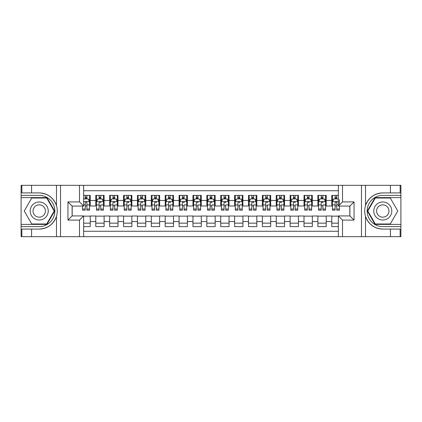 <?xml version="1.0" encoding="UTF-8"?>
<svg xmlns="http://www.w3.org/2000/svg" width="422" height="422" viewBox="0 0 422 422"><rect width="100%" height="100%" fill="white"/><g stroke="black" fill="none" stroke-linecap="round" stroke-linejoin="round"><path stroke-width="0.63" d="M83.635 236.679L338.365 236.679L338.365 215.927L349.885 215.927L349.885 206.073L338.365 206.073L338.365 185.321L83.635 185.321L83.635 206.073L72.115 206.073L72.115 215.927L83.635 215.927L83.635 236.679L31.581 236.679L31.581 229.083L39.214 229.083C47.712 228.566 53.467 224.33 56.479 216.37C57.54 212.793 57.54 209.212 56.479 205.63C53.467 197.67 47.712 193.434 39.214 192.917L31.581 192.917L31.581 185.321L21.1 185.321L21.1 224.393L46.947 224.393L54.686 211L46.947 197.607L21.1 197.607M338.365 195.381L331.771 195.381L331.771 200.45L326.217 200.45L326.217 206.005L331.771 206.005L331.771 200.45M326.217 200.45L326.217 195.381L317.887 195.381L317.887 200.45L312.338 200.45L312.338 206.005L317.887 206.005L317.887 200.45M312.338 200.45L312.338 195.381L304.009 195.381L304.009 200.45L298.454 200.45L298.454 206.005L304.009 206.005L304.009 200.45M298.454 200.45L298.454 195.381L290.125 195.381L290.125 200.45L284.57 200.45L284.57 206.005L290.125 206.005L290.125 200.45M284.57 200.45L284.57 195.381L276.241 195.381L276.241 200.45L270.692 200.45L270.692 206.005L276.241 206.005L276.241 200.45M270.692 200.45L270.692 195.381L262.363 195.381L262.363 200.45L256.808 200.45L256.808 206.005L262.363 206.005L262.363 200.45M256.808 200.45L256.808 195.381L248.479 195.381L248.479 200.45L242.93 200.45L242.93 206.005L248.479 206.005L248.479 200.45M242.93 200.45L242.93 195.381L234.6 195.381L234.6 200.45L229.046 200.45L229.046 206.005L234.6 206.005L234.6 200.45M229.046 200.45L229.046 195.381L220.717 195.381L220.717 200.45L215.162 200.45L215.162 206.005L220.717 206.005L220.717 200.45M215.162 200.45L215.162 195.381L206.838 195.381L206.838 200.45L201.283 200.45L201.283 206.005L206.838 206.005L206.838 200.45M201.283 200.45L201.283 195.381L192.954 195.381L192.954 200.45L187.4 200.45L187.4 206.005L192.954 206.005L192.954 200.45M187.4 200.45L187.4 195.381L179.07 195.381L179.07 200.45L173.521 200.45L173.521 206.005L179.07 206.005L179.07 200.45M173.521 200.45L173.521 195.381L165.192 195.381L165.192 200.45L159.637 200.45L159.637 206.005L165.192 206.005L165.192 200.45M159.637 200.45L159.637 195.381L151.308 195.381L151.308 200.45L145.759 200.45L145.759 206.005L151.308 206.005L151.308 200.45M145.759 200.45L145.759 195.381L137.43 195.381L137.43 200.45L131.875 200.45L131.875 206.005L137.43 206.005L137.43 200.45M131.875 200.45L131.875 195.381L123.546 195.381L123.546 200.45L117.991 200.45L117.991 206.005L123.546 206.005L123.546 200.45M117.991 200.45L117.991 195.381L109.662 195.381L109.662 200.45L104.113 200.45L104.113 206.005L109.662 206.005L109.662 200.45M104.113 200.45L104.113 195.381L95.783 195.381L95.783 206.005L90.229 206.005L90.229 195.381L83.635 195.381M83.635 226.619L90.229 226.619L90.229 215.995L95.783 215.995L95.783 226.619L104.113 226.619L104.113 215.995L109.662 215.995L109.662 221.55L104.113 221.55M109.662 221.55L109.662 226.619L117.991 226.619L117.991 215.995L123.546 215.995L123.546 221.55L117.991 221.55M123.546 221.55L123.546 226.619L131.875 226.619L131.875 215.995L137.43 215.995L137.43 221.55L131.875 221.55M137.43 221.55L137.43 226.619L145.759 226.619L145.759 215.995L151.308 215.995L151.308 221.55L145.759 221.55M151.308 221.55L151.308 226.619L159.637 226.619L159.637 215.995L165.192 215.995L165.192 221.55L159.637 221.55M165.192 221.55L165.192 226.619L173.521 226.619L173.521 215.995L179.07 215.995L179.07 221.55L173.521 221.55M179.07 221.55L179.07 226.619L187.4 226.619L187.4 215.995L192.954 215.995L192.954 221.55L187.4 221.55M192.954 221.55L192.954 226.619L201.283 226.619L201.283 215.995L206.838 215.995L206.838 221.55L201.283 221.55M206.838 221.55L206.838 226.619L215.162 226.619L215.162 215.995L220.717 215.995L220.717 221.55L215.162 221.55M220.717 221.55L220.717 226.619L229.046 226.619L229.046 215.995L234.6 215.995L234.6 221.55L229.046 221.55M234.6 221.55L234.6 226.619L242.93 226.619L242.93 215.995L248.479 215.995L248.479 221.55L242.93 221.55M248.479 221.55L248.479 226.619L256.808 226.619L256.808 215.995L262.363 215.995L262.363 221.55L256.808 221.55M262.363 221.55L262.363 226.619L270.692 226.619L270.692 215.995L276.241 215.995L276.241 221.55L270.692 221.55M276.241 221.55L276.241 226.619L284.57 226.619L284.57 215.995L290.125 215.995L290.125 221.55L284.57 221.55M290.125 221.55L290.125 226.619L298.454 226.619L298.454 215.995L304.009 215.995L304.009 221.55L298.454 221.55M304.009 221.55L304.009 226.619L312.338 226.619L312.338 215.995L317.887 215.995L317.887 221.55L312.338 221.55M317.887 221.55L317.887 226.619L326.217 226.619L326.217 215.995L331.771 215.995L331.771 221.55L326.217 221.55M338.365 190.733L83.635 190.733M83.635 231.267L338.365 231.267M331.771 221.55L331.771 226.619L338.365 226.619M72.183 206.073L72.183 215.927M349.817 215.927L349.817 206.073M85.233 198.852L86.9 198.852M89.538 198.852L90.229 198.852M85.233 205.862L86.9 205.862M89.538 205.862L90.229 205.862M83.635 216.138L90.229 216.138M83.635 223.148L90.229 223.148M95.783 205.862L96.474 205.862M99.112 205.862L100.779 205.862M103.416 205.862L104.113 205.862M95.783 198.852L96.474 198.852M99.112 198.852L100.779 198.852M103.416 198.852L104.113 198.852M95.783 216.138L104.113 216.138M95.783 223.148L104.113 223.148M109.662 216.138L117.991 216.138M109.662 223.148L117.991 223.148M109.662 198.852L110.358 198.852M112.996 198.852L114.663 198.852M117.3 198.852L117.991 198.852M109.662 205.862L110.358 205.862M112.996 205.862L114.663 205.862M117.3 205.862L117.991 205.862M123.546 216.138L131.875 216.138M123.546 223.148L131.875 223.148M123.546 198.852L124.242 198.852M126.88 198.852L128.541 198.852M131.179 198.852L131.875 198.852M123.546 205.862L124.242 205.862M126.88 205.862L128.541 205.862M131.179 205.862L131.875 205.862M137.43 216.138L145.759 216.138M137.43 223.148L145.759 223.148M137.43 198.852L138.121 198.852M140.758 198.852L142.425 198.852M145.062 198.852L145.759 198.852M137.43 205.862L138.121 205.862M140.758 205.862L142.425 205.862M145.062 205.862L145.759 205.862M151.308 216.138L159.637 216.138M151.308 223.148L159.637 223.148M151.308 198.852L152.004 198.852M154.642 198.852L156.309 198.852M158.946 198.852L159.637 198.852M151.308 205.862L152.004 205.862M154.642 205.862L156.309 205.862M158.946 205.862L159.637 205.862M165.192 216.138L173.521 216.138M165.192 223.148L173.521 223.148M165.192 198.852L165.883 198.852M168.52 198.852L170.187 198.852M172.825 198.852L173.521 198.852M165.192 205.862L165.883 205.862M168.52 205.862L170.187 205.862M172.825 205.862L173.521 205.862M179.07 216.138L187.4 216.138M179.07 223.148L187.4 223.148M179.07 198.852L179.767 198.852M182.404 198.852L184.071 198.852M186.709 198.852L187.4 198.852M179.07 205.862L179.767 205.862M182.404 205.862L184.071 205.862M186.709 205.862L187.4 205.862M192.954 216.138L201.283 216.138M192.954 223.148L201.283 223.148M192.954 198.852L193.651 198.852M196.288 198.852L197.95 198.852M200.587 198.852L201.283 198.852M192.954 205.862L193.651 205.862M196.288 205.862L197.95 205.862M200.587 205.862L201.283 205.862M206.838 216.138L215.162 216.138M206.838 223.148L215.162 223.148M206.838 198.852L207.529 198.852M210.167 198.852L211.833 198.852M214.471 198.852L215.162 198.852M206.838 205.862L207.529 205.862M210.167 205.862L211.833 205.862M214.471 205.862L215.162 205.862M220.717 216.138L229.046 216.138M220.717 223.148L229.046 223.148M220.717 198.852L221.413 198.852M224.05 198.852L225.712 198.852M228.349 198.852L229.046 198.852M220.717 205.862L221.413 205.862M224.05 205.862L225.712 205.862M228.349 205.862L229.046 205.862M234.6 216.138L242.93 216.138M234.6 223.148L242.93 223.148M234.6 198.852L235.291 198.852M237.929 198.852L239.596 198.852M242.233 198.852L242.93 198.852M234.6 205.862L235.291 205.862M237.929 205.862L239.596 205.862M242.233 205.862L242.93 205.862M248.479 216.138L256.808 216.138M248.479 223.148L256.808 223.148M248.479 198.852L249.175 198.852M251.813 198.852L253.48 198.852M256.117 198.852L256.808 198.852M248.479 205.862L249.175 205.862M251.813 205.862L253.48 205.862M256.117 205.862L256.808 205.862M262.363 216.138L270.692 216.138M262.363 223.148L270.692 223.148M262.363 198.852L263.054 198.852M265.691 198.852L267.358 198.852M269.996 198.852L270.692 198.852M262.363 205.862L263.054 205.862M265.691 205.862L267.358 205.862M269.996 205.862L270.692 205.862M276.241 216.138L284.57 216.138M276.241 223.148L284.57 223.148M276.241 198.852L276.938 198.852M279.575 198.852L281.242 198.852M283.879 198.852L284.57 198.852M276.241 205.862L276.938 205.862M279.575 205.862L281.242 205.862M283.879 205.862L284.57 205.862M290.125 216.138L298.454 216.138M290.125 223.148L298.454 223.148M290.125 198.852L290.821 198.852M293.459 198.852L295.12 198.852M297.758 198.852L298.454 198.852M290.125 205.862L290.821 205.862M293.459 205.862L295.12 205.862M297.758 205.862L298.454 205.862M304.009 216.138L312.338 216.138M304.009 223.148L312.338 223.148M304.009 198.852L304.7 198.852M307.337 198.852L309.004 198.852M311.642 198.852L312.338 198.852M304.009 205.862L304.7 205.862M307.337 205.862L309.004 205.862M311.642 205.862L312.338 205.862M317.887 216.138L326.217 216.138M317.887 223.148L326.217 223.148M317.887 198.852L318.584 198.852M321.221 198.852L322.888 198.852M325.526 198.852L326.217 198.852M317.887 205.862L318.584 205.862M321.221 205.862L322.888 205.862M325.526 205.862L326.217 205.862M331.771 216.138L338.365 216.138M331.771 223.148L338.365 223.148M331.771 198.852L332.462 198.852M335.1 198.852L336.767 198.852M331.771 205.862L332.462 205.862M335.1 205.862L336.767 205.862M86.9 197.19L85.233 197.19M82.596 209.038L82.596 210.167L85.233 210.167L85.233 209.038L82.596 209.038L82.596 206.073M88.53 199.685L89.538 199.685L89.538 210.167L86.9 210.167L86.9 202.739C86.346 201.669 85.787 201.669 85.233 202.739L85.233 209.038M89.538 199.685L89.538 195.381M89.538 201.7L88.151 198.926L83.983 198.926L83.635 199.617M85.233 198.926L85.233 195.381M86.9 195.381L86.9 198.926M43.724 203.188A9.026 9.026 0 0 0 31.402 206.49A9.026 9.026 0 0 0 34.704 218.812A9.026 9.026 0 0 0 47.032 215.51A9.026 9.026 0 0 0 43.724 203.188M42.306 205.651A6.177 6.177 0 0 0 33.865 207.909A6.177 6.177 0 0 0 36.128 216.349A6.177 6.177 0 0 0 44.563 214.091A6.177 6.177 0 0 0 42.306 205.651M46.71 223.982L31.724 223.982L24.228 211L31.724 198.018L46.71 198.018L54.201 211L46.71 223.982M387.296 203.188A9.026 9.026 0 0 0 374.968 206.49A9.026 9.026 0 0 0 378.276 218.812A9.026 9.026 0 0 0 390.598 215.51A9.026 9.026 0 0 0 387.296 203.188M385.872 205.651A6.177 6.177 0 0 0 377.437 207.909A6.177 6.177 0 0 0 379.694 216.349A6.177 6.177 0 0 0 388.134 214.091A6.177 6.177 0 0 0 385.872 205.651M390.276 223.982L375.29 223.982L367.799 211L375.29 198.018L390.276 198.018L397.772 211L390.276 223.982M79.473 236.679L79.473 220.094L67.953 220.094L67.953 201.906L79.473 201.906L79.473 185.321L60.525 185.321L60.525 236.679M39.214 192.917A18.083 18.083 0 0 1 56.479 205.63L56.479 185.321L31.581 185.321M31.581 236.679L21.1 236.679L21.1 224.393M21.1 226.619L39.214 226.619A15.619 15.619 0 0 0 54.834 211A15.619 15.619 0 0 0 39.214 195.381L21.1 195.381M39.214 229.083A18.083 18.083 0 0 0 56.479 216.37L56.479 236.679M56.479 185.321L60.525 185.321M79.473 185.321L83.635 185.321M31.581 229.083L21.865 229.083L21.865 236.679M31.581 192.917L21.865 192.917L21.865 185.321M79.473 220.094L83.635 215.927M67.953 220.094L72.115 215.927M67.953 201.906L72.115 206.073M79.473 201.906L83.635 206.073M338.365 185.321L390.419 185.321L390.419 192.917L382.786 192.917C374.288 193.434 368.533 197.67 365.521 205.63C364.46 209.207 364.46 212.788 365.521 216.37C368.533 224.33 374.288 228.566 382.786 229.083L390.419 229.083L390.419 236.679L400.9 236.679L400.9 197.607L375.052 197.607L367.314 211L375.052 224.393L400.9 224.393M342.527 185.321L342.527 201.906L354.047 201.906L354.047 220.094L342.527 220.094L342.527 236.679L361.475 236.679L361.475 185.321M382.786 229.083A18.083 18.083 0 0 1 365.521 216.37L365.521 236.679L390.419 236.679M390.419 185.321L400.9 185.321L400.9 197.607M400.9 195.381L382.786 195.381A15.619 15.619 0 0 0 367.166 211A15.619 15.619 0 0 0 382.786 226.619L400.9 226.619M382.786 192.917A18.083 18.083 0 0 0 365.521 205.63L365.521 185.321M365.521 236.679L361.475 236.679M342.527 236.679L338.365 236.679M390.419 192.917L400.135 192.917L400.135 185.321M390.419 229.083L400.135 229.083L400.135 236.679M342.527 201.906L338.365 206.073M354.047 201.906L349.885 206.073M354.047 220.094L349.885 215.927M342.527 220.094L338.365 215.927M100.779 195.381L100.779 198.926L100.779 197.19L99.112 197.19M103.416 209.038L100.779 209.038L100.779 210.167L103.416 210.167L103.416 201.7L102.029 198.926L97.867 198.926L96.474 201.7L96.474 204.918L96.474 195.381M96.474 207.424L96.474 208.362M96.474 199.717L96.474 197.19M96.474 209.038L96.474 210.167L99.112 210.167L99.112 209.038L96.474 209.038L96.474 204.918L99.112 204.918L99.112 207.424M103.416 199.717L103.416 197.19M100.779 209.038L100.779 204.918L103.416 204.918L103.416 195.381M99.112 198.926L99.112 195.381M100.779 207.424L100.779 208.362M99.112 209.038L99.112 202.739C99.671 201.669 100.225 201.669 100.779 202.739L100.779 201.632M114.663 195.381L114.663 198.926L114.663 197.19L112.996 197.19M117.3 209.038L114.663 209.038L114.663 210.167L117.3 210.167L117.3 201.7L115.913 198.926L111.746 198.926L110.358 201.7L110.358 204.918L110.358 195.381M110.358 207.424L110.358 208.362M110.358 199.717L110.358 197.19M110.358 209.038L110.358 210.167L112.996 210.167L112.996 209.038L110.358 209.038L110.358 204.918L112.996 204.918L112.996 207.424M117.3 199.717L117.3 197.19M114.663 209.038L114.663 204.918L117.3 204.918L117.3 195.381M112.996 198.926L112.996 195.381M114.663 207.424L114.663 208.362M112.996 209.038L112.996 202.739C113.55 201.669 114.109 201.669 114.663 202.739L114.663 201.632M128.541 195.381L128.541 198.926L128.541 197.19L126.88 197.19M131.179 209.038L128.541 209.038L128.541 210.167L131.179 210.167L131.179 201.7L129.791 198.926L125.629 198.926L124.242 201.7L124.242 204.918L124.242 195.381M124.242 207.424L124.242 208.362M124.242 199.717L124.242 197.19M124.242 209.038L124.242 210.167L126.88 210.167L126.88 209.038L124.242 209.038L124.242 204.918L126.88 204.918L126.88 207.424M131.179 199.717L131.179 197.19M128.541 209.038L128.541 204.918L131.179 204.918L131.179 195.381M126.88 198.926L126.88 195.381M128.541 207.424L128.541 208.362M126.88 209.038L126.88 202.739C127.433 201.669 127.987 201.669 128.541 202.739L128.541 201.632M142.425 195.381L142.425 198.926L142.425 197.19L140.758 197.19M145.062 209.038L142.425 209.038L142.425 210.167L145.062 210.167L145.062 201.7L143.675 198.926L139.508 198.926L138.121 201.7L138.121 204.918L138.121 195.381M138.121 207.424L138.121 208.362M138.121 199.717L138.121 197.19M138.121 209.038L138.121 210.167L140.758 210.167L140.758 209.038L138.121 209.038L138.121 204.918L140.758 204.918L140.758 207.424M145.062 199.717L145.062 197.19M142.425 209.038L142.425 204.918L145.062 204.918L145.062 195.381M140.758 198.926L140.758 195.381M142.425 207.424L142.425 208.362M140.758 209.038L140.758 202.739C141.317 201.669 141.871 201.669 142.425 202.739L142.425 201.632M156.309 195.381L156.309 198.926L156.309 197.19L154.642 197.19M158.946 209.038L156.309 209.038L156.309 210.167L158.946 210.167L158.946 201.7L157.554 198.926L153.392 198.926L152.004 201.7L152.004 204.918L152.004 195.381M152.004 207.424L152.004 208.362M152.004 199.717L152.004 197.19M152.004 209.038L152.004 210.167L154.642 210.167L154.642 209.038L152.004 209.038L152.004 204.918L154.642 204.918L154.642 207.424M158.946 199.717L158.946 197.19M156.309 209.038L156.309 204.918L158.946 204.918L158.946 195.381M154.642 198.926L154.642 195.381M156.309 207.424L156.309 208.362M154.642 209.038L154.642 202.739C155.196 201.669 155.75 201.669 156.309 202.739L156.309 201.632M170.187 195.381L170.187 198.926L170.187 197.19L168.52 197.19M172.825 209.038L170.187 209.038L170.187 210.167L172.825 210.167L172.825 201.7L171.438 198.926L167.276 198.926L165.883 201.7L165.883 204.918L165.883 195.381M165.883 207.424L165.883 208.362M165.883 199.717L165.883 197.19M165.883 209.038L165.883 210.167L168.52 210.167L168.52 209.038L165.883 209.038L165.883 204.918L168.52 204.918L168.52 207.424M172.825 199.717L172.825 197.19M170.187 209.038L170.187 204.918L172.825 204.918L172.825 195.381M168.52 198.926L168.52 195.381M170.187 207.424L170.187 208.362M168.52 209.038L168.52 202.739C169.08 201.669 169.633 201.669 170.187 202.739L170.187 201.632M184.071 195.381L184.071 198.926L184.071 197.19L182.404 197.19M186.709 209.038L184.071 209.038L184.071 210.167L186.709 210.167L186.709 201.7L185.321 198.926L181.154 198.926L179.767 201.7L179.767 204.918L179.767 195.381M179.767 207.424L179.767 208.362M179.767 199.717L179.767 197.19M179.767 209.038L179.767 210.167L182.404 210.167L182.404 209.038L179.767 209.038L179.767 204.918L182.404 204.918L182.404 207.424M186.709 199.717L186.709 197.19M184.071 209.038L184.071 204.918L186.709 204.918L186.709 195.381M182.404 198.926L182.404 195.381M184.071 207.424L184.071 208.362M182.404 209.038L182.404 202.739C182.958 201.669 183.517 201.669 184.071 202.739L184.071 201.632M197.95 195.381L197.95 198.926L197.95 197.19L196.288 197.19M200.587 209.038L197.95 209.038L197.95 210.167L200.587 210.167L200.587 201.7L199.2 198.926L195.038 198.926L193.651 201.7L193.651 204.918L193.651 195.381M193.651 207.424L193.651 208.362M193.651 199.717L193.651 197.19M193.651 209.038L193.651 210.167L196.288 210.167L196.288 209.038L193.651 209.038L193.651 204.918L196.288 204.918L196.288 207.424M200.587 199.717L200.587 197.19M197.95 209.038L197.95 204.918L200.587 204.918L200.587 195.381M196.288 198.926L196.288 195.381M197.95 207.424L197.95 208.362M196.288 209.038L196.288 202.739C196.842 201.669 197.396 201.669 197.95 202.739L197.95 201.632M211.833 195.381L211.833 198.926L211.833 197.19L210.167 197.19M214.471 209.038L211.833 209.038L211.833 210.167L214.471 210.167L214.471 201.7L213.084 198.926L208.916 198.926L207.529 201.7L207.529 204.918L207.529 195.381M207.529 207.424L207.529 208.362M207.529 199.717L207.529 197.19M207.529 209.038L207.529 210.167L210.167 210.167L210.167 209.038L207.529 209.038L207.529 204.918L210.167 204.918L210.167 207.424M214.471 199.717L214.471 197.19M211.833 209.038L211.833 204.918L214.471 204.918L214.471 195.381M210.167 198.926L210.167 195.381M211.833 207.424L211.833 208.362M210.167 209.038L210.167 202.739C210.726 201.669 211.28 201.669 211.833 202.739L211.833 201.632M225.712 195.381L225.712 198.926L225.712 197.19L224.05 197.19M228.349 209.038L225.712 209.038L225.712 210.167L228.349 210.167L228.349 201.7L226.962 198.926L222.8 198.926L221.413 201.7L221.413 204.918L221.413 195.381M221.413 207.424L221.413 208.362M221.413 199.717L221.413 197.19M221.413 209.038L221.413 210.167L224.05 210.167L224.05 209.038L221.413 209.038L221.413 204.918L224.05 204.918L224.05 207.424M228.349 199.717L228.349 197.19M225.712 209.038L225.712 204.918L228.349 204.918L228.349 195.381M224.05 198.926L224.05 195.381M225.712 207.424L225.712 208.362M224.05 209.038L224.05 202.739C224.604 201.669 225.158 201.669 225.712 202.739L225.712 201.632M239.596 195.381L239.596 198.926L239.596 197.19L237.929 197.19M242.233 209.038L239.596 209.038L239.596 210.167L242.233 210.167L242.233 201.7L240.846 198.926L236.679 198.926L235.291 201.7L235.291 204.918L235.291 195.381M235.291 207.424L235.291 208.362M235.291 199.717L235.291 197.19M235.291 209.038L235.291 210.167L237.929 210.167L237.929 209.038L235.291 209.038L235.291 204.918L237.929 204.918L237.929 207.424M242.233 199.717L242.233 197.19M239.596 209.038L239.596 204.918L242.233 204.918L242.233 195.381M237.929 198.926L237.929 195.381M239.596 207.424L239.596 208.362M237.929 209.038L237.929 202.739C238.488 201.669 239.042 201.669 239.596 202.739L239.596 201.632M253.48 195.381L253.48 198.926L253.48 197.19L251.813 197.19M256.117 209.038L253.48 209.038L253.48 210.167L256.117 210.167L256.117 201.7L254.724 198.926L250.562 198.926L249.175 201.7L249.175 204.918L249.175 195.381M249.175 207.424L249.175 208.362M249.175 199.717L249.175 197.19M249.175 209.038L249.175 210.167L251.813 210.167L251.813 209.038L249.175 209.038L249.175 204.918L251.813 204.918L251.813 207.424M256.117 199.717L256.117 197.19M253.48 209.038L253.48 204.918L256.117 204.918L256.117 195.381M251.813 198.926L251.813 195.381M253.48 207.424L253.48 208.362M251.813 209.038L251.813 202.739C252.367 201.669 252.926 201.669 253.48 202.739L253.48 201.632M267.358 195.381L267.358 198.926L267.358 197.19L265.691 197.19M269.996 209.038L267.358 209.038L267.358 210.167L269.996 210.167L269.996 201.7L268.608 198.926L264.446 198.926L263.054 201.7L263.054 204.918L263.054 195.381M263.054 207.424L263.054 208.362M263.054 199.717L263.054 197.19M263.054 209.038L263.054 210.167L265.691 210.167L265.691 209.038L263.054 209.038L263.054 204.918L265.691 204.918L265.691 207.424M269.996 199.717L269.996 197.19M267.358 209.038L267.358 204.918L269.996 204.918L269.996 195.381M265.691 198.926L265.691 195.381M267.358 207.424L267.358 208.362M265.691 209.038L265.691 202.739C266.25 201.669 266.804 201.669 267.358 202.739L267.358 201.632M281.242 195.381L281.242 198.926L281.242 197.19L279.575 197.19M283.879 209.038L281.242 209.038L281.242 210.167L283.879 210.167L283.879 201.7L282.492 198.926L278.325 198.926L276.938 201.7L276.938 204.918L276.938 195.381M276.938 207.424L276.938 208.362M276.938 199.717L276.938 197.19M276.938 209.038L276.938 210.167L279.575 210.167L279.575 209.038L276.938 209.038L276.938 204.918L279.575 204.918L279.575 207.424M283.879 199.717L283.879 197.19M281.242 209.038L281.242 204.918L283.879 204.918L283.879 195.381M279.575 198.926L279.575 195.381M281.242 207.424L281.242 208.362M279.575 209.038L279.575 202.739C280.129 201.669 280.688 201.669 281.242 202.739L281.242 201.632M295.12 195.381L295.12 198.926L295.12 197.19L293.459 197.19M297.758 209.038L295.12 209.038L295.12 210.167L297.758 210.167L297.758 201.7L296.371 198.926L292.209 198.926L290.821 201.7L290.821 204.918L290.821 195.381M290.821 207.424L290.821 208.362M290.821 199.717L290.821 197.19M290.821 209.038L290.821 210.167L293.459 210.167L293.459 209.038L290.821 209.038L290.821 204.918L293.459 204.918L293.459 207.424M297.758 199.717L297.758 197.19M295.12 209.038L295.12 204.918L297.758 204.918L297.758 195.381M293.459 198.926L293.459 195.381M295.12 207.424L295.12 208.362M293.459 209.038L293.459 202.739C294.013 201.669 294.567 201.669 295.12 202.739L295.12 201.632M309.004 195.381L309.004 198.926L309.004 197.19L307.337 197.19M311.642 209.038L309.004 209.038L309.004 210.167L311.642 210.167L311.642 201.7L310.254 198.926L306.087 198.926L304.7 201.7L304.7 204.918L304.7 195.381M304.7 207.424L304.7 208.362M304.7 199.717L304.7 197.19M304.7 209.038L304.7 210.167L307.337 210.167L307.337 209.038L304.7 209.038L304.7 204.918L307.337 204.918L307.337 207.424M311.642 199.717L311.642 197.19M309.004 209.038L309.004 204.918L311.642 204.918L311.642 195.381M307.337 198.926L307.337 195.381M309.004 207.424L309.004 208.362M307.337 209.038L307.337 202.739C307.896 201.669 308.45 201.669 309.004 202.739L309.004 201.632M322.888 195.381L322.888 198.926L322.888 197.19L321.221 197.19M325.526 209.038L322.888 209.038L322.888 210.167L325.526 210.167L325.526 201.7L324.133 198.926L319.971 198.926L318.584 201.7L318.584 204.918L318.584 195.381M318.584 207.424L318.584 208.362M318.584 199.717L318.584 197.19M318.584 209.038L318.584 210.167L321.221 210.167L321.221 209.038L318.584 209.038L318.584 204.918L321.221 204.918L321.221 207.424M325.526 199.717L325.526 197.19M322.888 209.038L322.888 204.918L325.526 204.918L325.526 195.381M321.221 198.926L321.221 195.381M322.888 207.424L322.888 208.362M321.221 209.038L321.221 202.739C321.775 201.669 322.329 201.669 322.888 202.739L322.888 201.632M336.767 195.381L336.767 198.926L336.767 197.19L335.1 197.19M338.365 199.617L338.017 198.926L333.849 198.926L332.462 201.7L332.462 204.918L332.462 195.381M332.462 207.424L332.462 208.362M332.462 199.717L332.462 197.19M332.462 209.038L332.462 210.167L335.1 210.167L335.1 209.038L332.462 209.038L332.462 204.918L335.1 204.918L335.1 207.424M339.404 206.073L339.404 210.167L336.767 210.167L336.767 201.632M339.404 204.918L339.404 199.685M335.1 198.926L335.1 195.381M336.767 207.424L336.767 208.362M338.365 204.918L336.767 204.918L336.767 202.739C336.213 201.669 335.659 201.669 335.1 202.739L335.1 209.038M95.783 221.55L90.229 221.55M95.783 200.45L90.229 200.45M89.501 201.632L83.635 201.632M89.538 209.038L86.9 209.038M85.233 204.918L83.635 204.918M89.538 204.918L86.9 204.918M86.9 198.071L85.233 198.071M103.385 201.632L96.511 201.632M96.474 199.685L97.482 199.685M102.414 199.685L103.416 199.685M100.779 198.071L99.112 198.071M117.263 201.632L110.395 201.632M110.358 199.685L111.366 199.685M116.293 199.685L117.3 199.685M114.663 198.071L112.996 198.071M131.147 201.632L124.274 201.632M124.242 199.685L125.244 199.685M130.176 199.685L131.179 199.685M128.541 198.071L126.88 198.071M145.026 201.632L138.158 201.632M138.121 199.685L139.128 199.685M144.055 199.685L145.062 199.685M142.425 198.071L140.758 198.071M158.909 201.632L152.036 201.632M152.004 199.685L153.012 199.685M157.939 199.685L158.946 199.685M156.309 198.071L154.642 198.071M172.793 201.632L165.92 201.632M165.883 199.685L166.89 199.685M171.817 199.685L172.825 199.685M170.187 198.071L168.52 198.071M186.672 201.632L179.804 201.632M179.767 199.685L180.774 199.685M185.701 199.685L186.709 199.685M184.071 198.071L182.404 198.071M200.555 201.632L193.682 201.632M193.651 199.685L194.653 199.685M199.585 199.685L200.587 199.685M197.95 198.071L196.288 198.071M214.434 201.632L207.566 201.632M207.529 199.685L208.537 199.685M213.463 199.685L214.471 199.685M211.833 198.071L210.167 198.071M228.318 201.632L221.445 201.632M221.413 199.685L222.415 199.685M227.347 199.685L228.349 199.685M225.712 198.071L224.05 198.071M242.196 201.632L235.328 201.632M235.291 199.685L236.299 199.685M241.226 199.685L242.233 199.685M239.596 198.071L237.929 198.071M256.08 201.632L249.207 201.632M249.175 199.685L250.183 199.685M255.11 199.685L256.117 199.685M253.48 198.071L251.813 198.071M269.964 201.632L263.091 201.632M263.054 199.685L264.061 199.685M268.988 199.685L269.996 199.685M267.358 198.071L265.691 198.071M283.842 201.632L276.974 201.632M276.938 199.685L277.945 199.685M282.872 199.685L283.879 199.685M281.242 198.071L279.575 198.071M297.726 201.632L290.853 201.632M290.821 199.685L291.824 199.685M296.756 199.685L297.758 199.685M295.12 198.071L293.459 198.071M311.605 201.632L304.737 201.632M304.7 199.685L305.707 199.685M310.634 199.685L311.642 199.685M309.004 198.071L307.337 198.071M325.489 201.632L318.615 201.632M318.584 199.685L319.586 199.685M324.518 199.685L325.526 199.685M322.888 198.071L321.221 198.071M338.365 201.632L332.499 201.632M332.462 199.685L333.47 199.685M339.404 209.038L336.767 209.038M336.767 198.071L335.1 198.071"/></g></svg>
